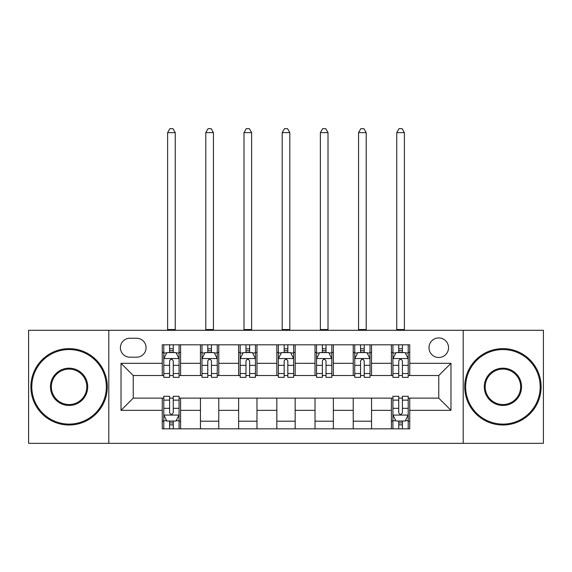 <?xml version="1.0" encoding="UTF-8"?>
<svg xmlns="http://www.w3.org/2000/svg" width="572" height="572" viewBox="0 0 572 572"><rect width="100%" height="100%" fill="white"/><g stroke="black" fill="none" stroke-linecap="round" stroke-linejoin="round"><path stroke-width="0.86" d="M438.76 337.938A9.774 9.774 0 0 0 428.986 347.712A9.774 9.774 0 0 0 438.76 357.493A9.774 9.774 0 0 0 448.534 347.712A9.774 9.774 0 0 0 438.76 337.938M463.198 443.343L543.4 443.343L543.4 330.301L463.198 330.301L463.198 443.343L108.802 443.343L108.802 330.301L28.6 330.301L28.6 443.343L108.802 443.343M129.88 357.185L136.601 357.185A9.474 9.474 0 0 0 146.075 347.712A9.474 9.474 0 0 0 136.601 338.245L129.88 338.245A9.474 9.474 0 0 0 120.406 347.712A9.474 9.474 0 0 0 129.88 357.185M463.198 330.301L108.802 330.301M162.262 410.346L121.021 410.346L121.021 363.299L162.262 363.299L162.262 375.518L133.24 375.518L133.24 398.126L162.262 398.126L162.262 428.828L409.738 428.828L409.738 398.126L438.76 398.126L438.76 375.518L409.738 375.518L409.738 363.299L450.979 363.299L450.979 410.346L409.738 410.346M409.738 363.299L409.738 344.816L162.262 344.816L162.262 363.299M391.405 344.816L391.405 375.518L392.928 375.518M398.734 375.518L402.402 375.518M408.208 375.518L409.738 375.518M391.405 375.518L370.02 375.518M353.217 344.816L353.217 375.518L354.74 375.518M360.546 375.518L364.214 375.518M353.217 375.518L331.824 375.518M315.022 344.816L315.022 375.518L316.552 375.518M322.358 375.518L326.026 375.518M315.022 375.518L293.636 375.518M276.834 344.816L276.834 375.518L278.364 375.518M284.17 375.518L287.83 375.518M276.834 375.518L255.448 375.518M238.646 344.816L238.646 375.518L240.176 375.518M245.974 375.518L249.642 375.518M238.646 375.518L217.26 375.518M200.457 344.816L200.457 375.518L201.98 375.518M207.786 375.518L211.454 375.518M200.457 375.518L179.072 375.518M162.262 375.518L163.792 375.518M169.598 375.518L173.266 375.518M162.262 398.126L163.792 398.126M169.598 398.126L173.266 398.126M179.072 398.126L180.595 398.126L180.595 428.828M392.928 398.126L180.595 398.126M398.734 398.126L402.402 398.126M408.208 398.126L409.738 398.126M180.595 344.816L180.595 375.518M162.262 352.452L163.792 352.452M169.598 352.452L173.266 352.452M179.072 352.452L180.595 352.452M162.262 421.192L163.792 421.192M169.598 421.192L173.266 421.192M179.072 421.192L180.595 421.192M200.457 398.126L200.457 428.828M218.783 344.816L218.783 375.518M200.457 352.452L201.98 352.452M207.786 352.452L211.454 352.452M217.26 352.452L218.783 352.452M218.783 398.126L218.783 428.828M200.457 421.192L218.783 421.192M238.646 398.126L238.646 428.828M256.978 398.126L256.978 428.828M238.646 421.192L256.978 421.192M256.978 344.816L256.978 375.518M238.646 352.452L240.176 352.452M245.974 352.452L249.642 352.452M255.448 352.452L256.978 352.452M276.834 398.126L276.834 428.828M295.166 398.126L295.166 428.828M276.834 421.192L295.166 421.192M295.166 344.816L295.166 375.518M276.834 352.452L278.364 352.452M284.17 352.452L287.83 352.452M293.636 352.452L295.166 352.452M315.022 398.126L315.022 428.828M333.354 398.126L333.354 428.828M315.022 421.192L333.354 421.192M333.354 344.816L333.354 375.518M315.022 352.452L316.552 352.452M322.358 352.452L326.026 352.452M331.824 352.452L333.354 352.452M353.217 398.126L353.217 428.828M371.543 398.126L371.543 428.828M353.217 421.192L371.543 421.192M371.543 344.816L371.543 375.518M353.217 352.452L354.74 352.452M360.546 352.452L364.214 352.452M370.02 352.452L371.543 352.452M391.405 398.126L391.405 428.828M391.405 421.192L392.928 421.192M398.734 421.192L402.402 421.192M408.208 421.192L409.738 421.192M391.405 352.452L392.928 352.452M398.734 352.452L402.402 352.452M408.208 352.452L409.738 352.452M133.24 375.518L121.021 363.299M133.24 398.126L121.021 410.346M450.979 363.299L438.76 375.518M450.979 410.346L438.76 398.126M173.266 348.784L169.598 348.784M179.072 373.523L173.266 373.523L173.266 377.348L179.072 377.348L179.072 358.715L176.012 352.602L166.845 352.602L163.792 358.715L163.792 377.348L169.598 377.348L169.598 373.523L163.792 373.523M163.792 358.715L163.792 344.816M179.072 358.715L179.072 344.816M169.598 352.602L169.598 344.816M173.266 344.816L173.266 352.602M173.266 373.523L173.266 361.003C172.043 358.651 170.821 358.651 169.598 361.003L169.598 373.523M167.61 330.301L167.61 132.632L175.246 132.632L172.958 128.657L169.905 128.657L167.61 132.632M175.246 330.301L175.246 132.632M169.598 424.86L173.266 424.86M163.792 400.121L169.598 400.121L169.598 396.296L163.792 396.296L163.792 414.929L166.845 421.042L176.012 421.042L179.072 414.929L179.072 396.296L173.266 396.296L173.266 400.121L179.072 400.121M179.072 414.929L179.072 428.828M163.792 414.929L163.792 428.828M173.266 421.042L173.266 428.828M169.598 428.828L169.598 421.042M169.598 400.121L169.598 412.641C170.821 414.993 172.036 414.993 173.266 412.641L173.266 400.121M211.454 348.784L207.786 348.784M217.26 373.523L211.454 373.523L211.454 377.348L217.26 377.348L217.26 358.715L214.2 352.602L205.041 352.602L201.98 358.715L201.98 377.348L207.786 377.348L207.786 373.523L201.98 373.523M201.98 358.715L201.98 344.816M217.26 358.715L217.26 344.816M207.786 352.602L207.786 344.816M211.454 344.816L211.454 352.602M211.454 373.523L211.454 361.003C210.231 358.651 209.009 358.651 207.786 361.003L207.786 373.523M205.798 330.301L205.798 132.632L213.442 132.632L211.147 128.657L208.094 128.657L205.798 132.632M213.442 330.301L213.442 132.632M249.642 348.784L245.974 348.784M255.448 373.523L249.642 373.523L249.642 377.348L255.448 377.348L255.448 358.715L252.395 352.602L243.229 352.602L240.176 358.715L240.176 377.348L245.974 377.348L245.974 373.523L240.176 373.523M240.176 358.715L240.176 344.816M255.448 358.715L255.448 344.816M245.974 352.602L245.974 344.816M249.642 344.816L249.642 352.602M249.642 373.523L249.642 361.003C248.42 358.651 247.204 358.651 245.974 361.003L245.974 373.523M243.994 330.301L243.994 132.632L251.63 132.632L249.335 128.657L246.282 128.657L243.994 132.632M251.63 330.301L251.63 132.632M287.83 348.784L284.17 348.784M293.636 373.523L287.83 373.523L287.83 377.348L293.636 377.348L293.636 358.715L290.583 352.602L281.417 352.602L278.364 358.715L278.364 377.348L284.17 377.348L284.17 373.523L278.364 373.523M278.364 358.715L278.364 344.816M293.636 358.715L293.636 344.816M284.17 352.602L284.17 344.816M287.83 344.816L287.83 352.602M287.83 373.523L287.83 361.003C286.615 358.651 285.392 358.651 284.17 361.003L284.17 373.523M282.182 330.301L282.182 132.632L289.818 132.632L287.53 128.657L284.47 128.657L282.182 132.632M289.818 330.301L289.818 132.632M326.026 348.784L322.358 348.784M331.824 373.523L326.026 373.523L326.026 377.348L331.824 377.348L331.824 358.715L328.771 352.602L319.605 352.602L316.552 358.715L316.552 377.348L322.358 377.348L322.358 373.523L316.552 373.523M316.552 358.715L316.552 344.816M331.824 358.715L331.824 344.816M322.358 352.602L322.358 344.816M326.026 344.816L326.026 352.602M326.026 373.523L326.026 361.003C324.803 358.651 323.58 358.651 322.358 361.003L322.358 373.523M320.37 330.301L320.37 132.632L328.006 132.632L325.718 128.657L322.665 128.657L320.37 132.632M328.006 330.301L328.006 132.632M69.083 349.549A37.273 37.273 0 0 0 31.81 386.822A37.273 37.273 0 0 0 69.083 424.095A37.273 37.273 0 0 0 106.356 386.822A37.273 37.273 0 0 0 69.083 349.549M69.083 425.01A38.188 38.188 0 0 1 30.888 386.822A38.188 38.188 0 0 1 69.083 348.634A38.188 38.188 0 0 1 107.271 386.822A38.188 38.188 0 0 1 69.083 425.01M69.083 368.182A18.64 18.64 0 0 1 87.716 386.822A18.64 18.64 0 0 1 69.083 405.455A18.64 18.64 0 0 1 50.443 386.822A18.64 18.64 0 0 1 69.083 368.182M69.083 404.54A17.718 17.718 0 0 0 86.801 386.822A17.718 17.718 0 0 0 69.083 369.104A17.718 17.718 0 0 0 51.358 386.822A17.718 17.718 0 0 0 69.083 404.54M502.917 349.549A37.273 37.273 0 0 0 465.644 386.822A37.273 37.273 0 0 0 502.917 424.095A37.273 37.273 0 0 0 540.19 386.822A37.273 37.273 0 0 0 502.917 349.549M502.917 425.01A38.188 38.188 0 0 1 464.729 386.822A38.188 38.188 0 0 1 502.917 348.634A38.188 38.188 0 0 1 541.112 386.822A38.188 38.188 0 0 1 502.917 425.01M502.917 368.182A18.64 18.64 0 0 1 521.557 386.822A18.64 18.64 0 0 1 502.917 405.455A18.64 18.64 0 0 1 484.284 386.822A18.64 18.64 0 0 1 502.917 368.182M502.917 404.54A17.718 17.718 0 0 0 520.642 386.822A17.718 17.718 0 0 0 502.917 369.104A17.718 17.718 0 0 0 485.199 386.822A17.718 17.718 0 0 0 502.917 404.54M364.214 348.784L360.546 348.784M370.02 373.523L364.214 373.523L364.214 377.348L370.02 377.348L370.02 358.715L366.959 352.602L357.8 352.602L354.74 358.715L354.74 377.348L360.546 377.348L360.546 373.523L354.74 373.523M354.74 358.715L354.74 344.816M370.02 358.715L370.02 344.816M360.546 352.602L360.546 344.816M364.214 344.816L364.214 352.602M364.214 373.523L364.214 361.003C362.991 358.651 361.769 358.651 360.546 361.003L360.546 373.523M358.558 330.301L358.558 132.632L366.202 132.632L363.906 128.657L360.853 128.657L358.558 132.632M366.202 330.301L366.202 132.632M402.402 348.784L398.734 348.784M408.208 373.523L402.402 373.523L402.402 377.348L408.208 377.348L408.208 358.715L405.155 352.602L395.988 352.602L392.928 358.715L392.928 377.348L398.734 377.348L398.734 373.523L392.928 373.523M392.928 358.715L392.928 344.816M408.208 358.715L408.208 344.816M398.734 352.602L398.734 344.816M402.402 344.816L402.402 352.602M402.402 373.523L402.402 361.003C401.179 358.651 399.964 358.651 398.734 361.003L398.734 373.523M396.753 330.301L396.753 132.632L404.39 132.632L402.095 128.657L399.041 128.657L396.753 132.632M404.39 330.301L404.39 132.632M398.734 424.86L402.402 424.86M392.928 400.121L398.734 400.121L398.734 396.296L392.928 396.296L392.928 414.929L395.988 421.042L405.155 421.042L408.208 414.929L408.208 396.296L402.402 396.296L402.402 400.121L408.208 400.121M408.208 414.929L408.208 428.828M392.928 414.929L392.928 428.828M402.402 421.042L402.402 428.828M398.734 428.828L398.734 421.042M398.734 400.121L398.734 412.641C399.957 414.993 401.179 414.993 402.402 412.641L402.402 400.121M200.457 410.346L180.595 410.346M200.457 363.299L180.595 363.299M238.646 363.299L218.783 363.299M238.646 410.346L218.783 410.346M276.834 363.299L256.978 363.299M276.834 410.346L256.978 410.346M315.022 363.299L295.166 363.299M315.022 410.346L295.166 410.346M353.217 363.299L333.354 363.299M353.217 410.346L333.354 410.346M391.405 363.299L371.543 363.299M391.405 410.346L371.543 410.346M178.993 358.558L163.871 358.558M163.792 352.967L166.666 352.967M176.197 352.967L179.072 352.967M169.598 365.329L163.792 365.329M179.072 365.329L173.266 365.329M173.266 350.729L169.598 350.729M167.61 329.536L175.246 329.536M163.871 415.079L178.993 415.079M179.072 420.67L176.197 420.67M166.666 420.67L163.792 420.67M173.266 408.315L179.072 408.315M163.792 408.315L169.598 408.315M169.598 422.915L173.266 422.915M217.181 358.558L202.059 358.558M201.98 352.967L204.855 352.967M214.386 352.967L217.26 352.967M207.786 365.329L201.98 365.329M217.26 365.329L211.454 365.329M211.454 350.729L207.786 350.729M205.798 329.536L213.442 329.536M255.369 358.558L240.247 358.558M240.176 352.967L243.043 352.967M252.574 352.967L255.448 352.967M245.974 365.329L240.176 365.329M255.448 365.329L249.642 365.329M249.642 350.729L245.974 350.729M243.994 329.536L251.63 329.536M293.565 358.558L278.435 358.558M278.364 352.967L281.231 352.967M290.769 352.967L293.636 352.967M284.17 365.329L278.364 365.329M293.636 365.329L287.83 365.329M287.83 350.729L284.17 350.729M282.182 329.536L289.818 329.536M331.753 358.558L316.631 358.558M316.552 352.967L319.426 352.967M328.957 352.967L331.824 352.967M322.358 365.329L316.552 365.329M331.824 365.329L326.026 365.329M326.026 350.729L322.358 350.729M320.37 329.536L328.006 329.536M369.941 358.558L354.819 358.558M354.74 352.967L357.614 352.967M367.145 352.967L370.02 352.967M360.546 365.329L354.74 365.329M370.02 365.329L364.214 365.329M364.214 350.729L360.546 350.729M358.558 329.536L366.202 329.536M408.129 358.558L393.007 358.558M392.928 352.967L395.803 352.967M405.333 352.967L408.208 352.967M398.734 365.329L392.928 365.329M408.208 365.329L402.402 365.329M402.402 350.729L398.734 350.729M396.753 329.536L404.39 329.536M393.007 415.079L408.129 415.079M408.208 420.67L405.333 420.67M395.803 420.67L392.928 420.67M402.402 408.315L408.208 408.315M392.928 408.315L398.734 408.315M398.734 422.915L402.402 422.915"/></g></svg>
